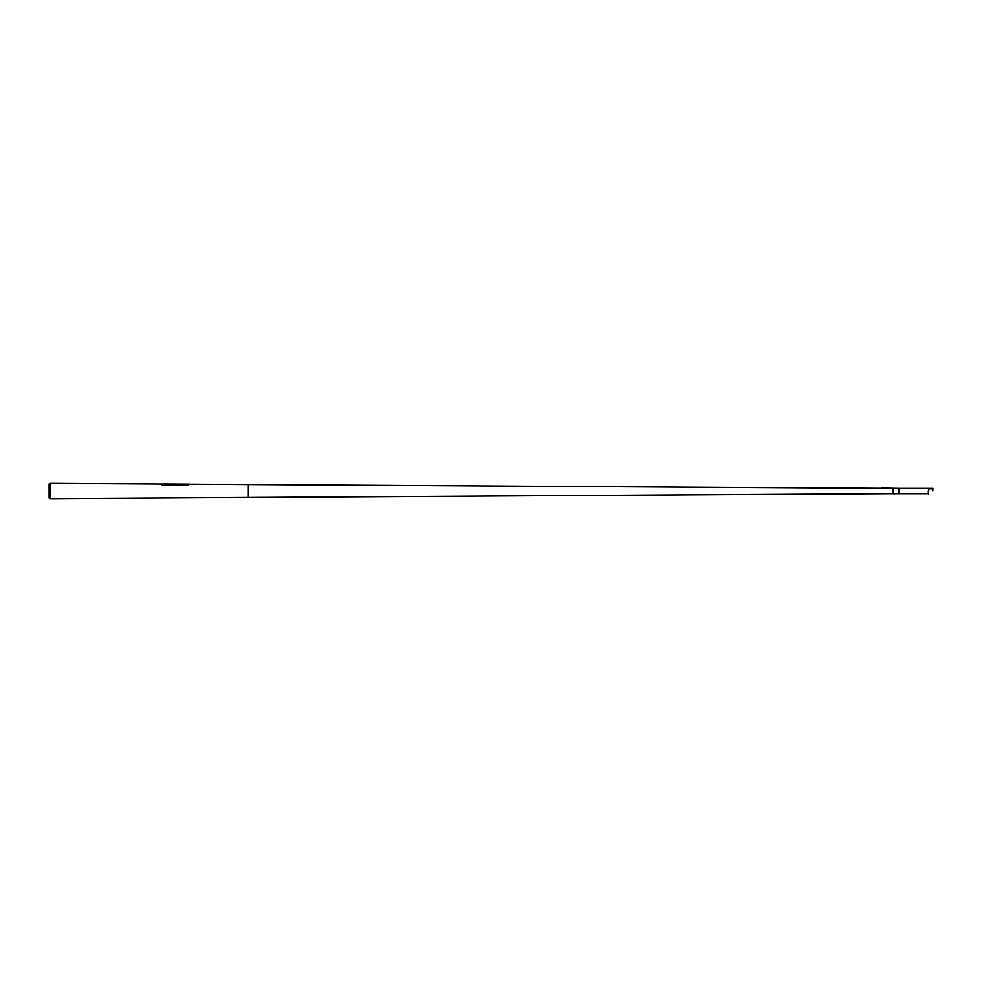 <?xml version="1.0" encoding="UTF-8"?>
<svg xmlns="http://www.w3.org/2000/svg" width="982" height="982" viewBox="0 0 982 982"><rect width="100%" height="100%" fill="white"/><g stroke="black" fill="none" stroke-linecap="round" stroke-linejoin="round"><path stroke-width="1.47" d="M894.467 493.602L898.911 493.602L898.911 488.398L881.357 488.091M894.467 493.836L893.043 493.602L893.043 488.398L893.043 493.602L248.36 497.506L248.36 484.494L188.581 484.126M881.075 488.324L248.36 484.494L248.36 497.506L50.278 498.709L50.278 483.291L50.278 498.709M161.772 483.966L50.278 483.291M161.036 484.445L162.496 485.083M187.464 485.243L188.581 484.642M187.464 485.169L162.496 485.01M187.525 484.052L188.581 484.04M50.266 498.672L49.1 498.132L49.1 483.868L50.266 483.328L50.266 498.672L49.1 498.132L49.1 483.868L50.266 483.328M898.911 493.602L928.211 493.602M898.911 488.398L928.211 488.398L928.628 490.362M932.372 489.073L929.193 488.741L928.591 490.816M932.384 489.183L932.753 491.037L932.9 488.398L928.211 488.398M928.211 491.037L928.506 493.958L928.211 491.037M161.772 483.88L161.036 483.966M162.693 483.893L186.973 484.04"/></g></svg>
